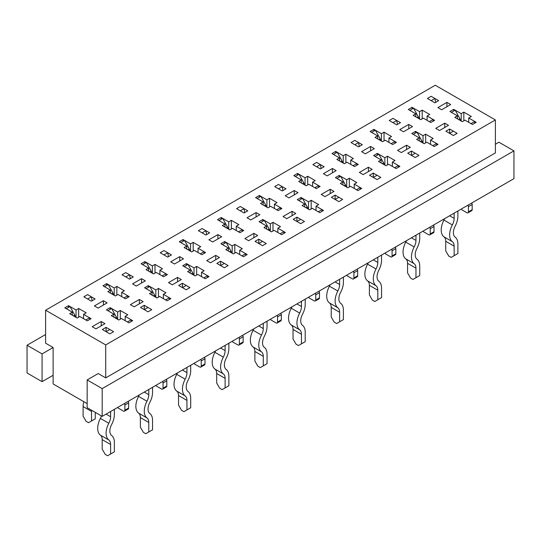 <?xml version="1.0" encoding="UTF-8"?>
<svg xmlns="http://www.w3.org/2000/svg" width="541" height="541" viewBox="0 0 541 541"><rect width="100%" height="100%" fill="white"/><g stroke="black" fill="none" stroke-linecap="round" stroke-linejoin="round"><path stroke-width="0.81" d="M434.903 98.469L431.15 100.64L427.39 98.469L434.903 102.81L438.663 100.64L431.15 96.305L427.39 98.469L431.15 96.305L434.903 98.469L435.661 102.371M451.437 112.352L455.191 110.181L459.938 118.783A5.315 3.07 60 0 1 460.736 120.758M474.775 123.172L474.728 121.461L470.968 123.632M461.52 208.914A2.123 1.224 -120 0 1 461.656 209.698L466.91 212.741A2.123 1.224 -120 0 0 467.979 212.843A2.123 1.224 -120 0 0 468.418 211.869L468.418 206.662A2.123 1.224 -120 0 0 467.979 205.181M454.142 213.174L454.142 218.375A10.272 5.931 -60 0 1 452.35 224.928A15.588 9.001 120 0 0 452.35 241.665A10.272 5.931 -60 0 1 454.142 246.141L454.142 255.683L457.896 253.519L457.896 243.971A15.588 9.001 -60 0 0 455.177 237.174A10.272 5.931 120 0 1 455.177 226.145A15.588 9.001 -60 0 0 457.896 216.211L457.896 211.004M453.385 135.52L449.632 133.35L453.385 131.179L457.145 133.35L449.632 129.015L445.872 131.179L453.385 135.52L457.145 133.35L453.385 135.52M467.979 212.843L471.732 210.672A2.123 1.224 -120 0 0 472.171 209.698L472.171 204.498A2.123 1.224 -120 0 0 471.732 203.017M409.808 110.357L413.567 108.186L418.308 116.782A5.315 3.07 -120 0 1 419.106 118.763M429.344 121.637L433.098 119.466L433.152 121.177M444.587 218.686A10.272 5.931 -60 0 1 443.931 220.065A15.588 9.001 120 0 0 443.931 236.802A10.272 5.931 -60 0 1 445.723 241.286L445.723 250.828L448.732 256.035L451.133 257.421L454.142 255.683M396.736 120.508L392.976 122.679L389.222 120.508L396.736 124.849L400.489 122.679L392.976 118.337L389.222 120.508L392.976 118.337L396.736 120.508L397.493 124.41M413.263 134.391L417.023 132.22L421.764 140.816A5.315 3.07 60 0 1 422.562 142.797M436.607 145.211L436.56 143.5L432.8 145.671M423.353 230.946A2.123 1.224 -120 0 1 423.481 231.737L428.743 234.774A2.123 1.224 -120 0 0 429.804 234.882A2.123 1.224 -120 0 0 430.244 233.908L430.244 228.701A2.123 1.224 -120 0 0 429.804 227.22M415.968 235.207L415.968 240.414A10.272 5.931 -60 0 1 414.176 246.966A15.588 9.001 120 0 0 414.176 263.697A10.272 5.931 -60 0 1 415.968 268.18L415.968 277.722L419.728 275.552L419.728 266.01A15.588 9.001 -60 0 0 417.01 259.213A10.272 5.931 120 0 1 417.01 248.184A15.588 9.001 -60 0 0 419.728 238.25L419.728 233.043M415.218 157.559L411.458 155.389L415.218 153.218L418.977 155.389L411.458 151.047L407.704 153.218L415.218 157.559L418.977 155.389L415.218 157.559M429.804 234.882L433.564 232.711A2.123 1.224 -120 0 0 434.004 231.737L434.004 226.53A2.123 1.224 -120 0 0 433.564 225.049M371.64 132.396L375.393 130.225L380.14 138.821A5.315 3.07 -120 0 1 380.938 140.802M391.17 143.676L394.93 141.505L394.977 143.209M406.413 240.725A10.272 5.931 -60 0 1 405.764 242.104A15.588 9.001 120 0 0 405.764 258.841A10.272 5.931 -60 0 1 407.556 263.318L407.556 272.867L410.558 278.074L412.966 279.46L415.968 277.722M358.561 142.547L354.808 144.718L351.048 142.547L358.561 146.881L362.321 144.718L354.808 140.376L351.048 142.547L354.808 140.376L358.561 142.547L359.319 146.449M375.096 156.43L378.849 154.259L383.596 162.855A5.315 3.07 60 0 1 384.394 164.836M398.433 167.243L398.386 165.539L394.632 167.71M385.178 252.985A2.123 1.224 -120 0 1 385.314 253.776L390.575 256.813A2.123 1.224 -120 0 0 391.637 256.921A2.123 1.224 -120 0 0 392.076 255.947L392.076 250.74A2.123 1.224 -120 0 0 391.637 249.259M377.801 257.245L377.801 262.453A10.272 5.931 -60 0 1 376.009 268.999A15.588 9.001 120 0 0 376.009 285.736A10.272 5.931 -60 0 1 377.801 290.219L377.801 299.761L381.554 297.591L381.554 288.049A15.588 9.001 -60 0 0 378.835 281.252A10.272 5.931 120 0 1 378.835 270.223A15.588 9.001 -60 0 0 381.554 260.282L381.554 255.075M377.05 179.592L373.29 177.428L377.05 175.257L380.803 177.428L373.29 173.086L369.53 175.257L377.05 179.592L380.803 177.428L377.05 179.592M391.637 256.921L395.39 254.75A2.123 1.224 -120 0 0 395.829 253.776L395.829 248.569A2.123 1.224 -120 0 0 395.39 247.088M333.466 154.435L337.226 152.264L341.966 160.86A5.315 3.07 -120 0 1 342.764 162.841M353.002 165.715L356.762 163.544L356.81 165.248M368.245 262.764A10.272 5.931 -60 0 1 367.589 264.143A15.588 9.001 120 0 0 367.589 280.88A10.272 5.931 -60 0 1 369.381 285.357L369.381 294.906L372.391 300.106L374.791 301.499L377.801 299.761M320.394 164.586L316.634 166.756L312.881 164.586L320.394 168.92L324.147 166.756L316.634 162.415L312.881 164.586L316.634 162.415L320.394 164.586L321.151 168.488M336.921 178.469L340.681 176.298L345.422 184.894A5.315 3.07 60 0 1 346.22 186.875M360.265 189.282L360.218 187.578L356.458 189.742M347.011 275.024A2.123 1.224 -120 0 1 347.139 275.815L352.401 278.852A2.123 1.224 -120 0 0 353.462 278.953A2.123 1.224 -120 0 0 353.902 277.986L353.902 272.779A2.123 1.224 -120 0 0 353.462 271.298M339.626 279.284L339.626 284.492A10.272 5.931 -60 0 1 337.834 291.038A15.588 9.001 120 0 0 337.834 307.775A10.272 5.931 -60 0 1 339.626 312.252L339.626 321.8L343.386 319.63L343.386 310.088A15.588 9.001 -60 0 0 340.668 303.285A10.272 5.931 120 0 1 340.668 292.255A15.588 9.001 -60 0 0 343.386 282.321L343.386 277.114M338.876 201.631L335.122 199.46L338.876 197.296L342.636 199.46L335.122 195.125L331.363 197.296L338.876 201.631L342.636 199.46L338.876 201.631M353.462 278.953L357.222 276.789A2.123 1.224 -120 0 0 357.662 275.815L357.662 270.608A2.123 1.224 -120 0 0 357.222 269.127M295.298 176.467L299.051 174.303L303.799 182.899A5.315 3.07 -120 0 1 304.597 184.873M314.835 187.747L318.588 185.583L318.635 187.287M330.071 284.803A10.272 5.931 -60 0 1 329.422 286.182A15.588 9.001 120 0 0 329.422 302.913A10.272 5.931 -60 0 1 331.214 307.396L331.214 316.938L334.216 322.145L336.624 323.532L339.626 321.8M282.219 186.625L278.466 188.789L274.706 186.625L282.219 190.959L285.979 188.789L278.466 184.454L274.706 186.625L278.466 184.454L282.219 186.625L282.977 190.52M298.754 200.501L302.507 198.337L307.254 206.933A5.315 3.07 60 0 1 308.052 208.907M322.091 211.321L322.044 209.61L318.291 211.781M308.837 297.063A2.123 1.224 -120 0 1 308.972 297.854L314.233 300.891A2.123 1.224 -120 0 0 315.295 300.992A2.123 1.224 -120 0 0 315.734 300.018L315.734 294.818A2.123 1.224 -120 0 0 315.295 293.337M301.459 301.323L301.459 306.531A10.272 5.931 -60 0 1 299.667 313.077A15.588 9.001 120 0 0 299.667 329.814A10.272 5.931 -60 0 1 301.459 334.291L301.459 343.839L305.212 341.669L305.212 332.127A15.588 9.001 -60 0 0 302.5 325.324A10.272 5.931 120 0 1 302.5 314.294A15.588 9.001 -60 0 0 305.212 304.36L305.212 299.153M300.708 223.67L296.948 221.499L300.708 219.328L304.461 221.499L296.948 217.164L293.195 219.328L300.708 223.67L304.461 221.499L300.708 223.67M315.295 300.992L319.048 298.828A2.123 1.224 -120 0 0 319.488 297.854L319.488 292.647A2.123 1.224 -120 0 0 319.048 291.166M257.124 198.506L260.884 196.342L265.624 204.938A5.315 3.07 -120 0 1 266.422 206.912M276.661 209.786L280.421 207.616L280.468 209.326M291.903 306.842A10.272 5.931 -60 0 1 291.247 308.221A15.588 9.001 120 0 0 291.247 324.952A10.272 5.931 -60 0 1 293.039 329.435L293.039 338.977L296.049 344.184L298.449 345.571L301.459 343.839M244.052 208.657L240.292 210.828L236.539 208.657L244.052 212.998L247.805 210.828L240.292 206.493L236.539 208.657L240.292 206.493L244.052 208.657L244.809 212.559M260.579 222.54L264.339 220.37L269.08 228.965A5.315 3.07 60 0 1 269.878 230.946M283.924 233.36L283.876 231.649L280.116 233.82M270.669 319.095A2.123 1.224 -120 0 1 270.798 319.887L276.059 322.923A2.123 1.224 -120 0 0 277.12 323.031A2.123 1.224 -120 0 0 277.56 322.057L277.56 316.85A2.123 1.224 -120 0 0 277.12 315.369M263.284 323.362L263.284 328.563A10.272 5.931 -60 0 1 261.492 335.116A15.588 9.001 120 0 0 261.492 351.846A10.272 5.931 -60 0 1 263.284 356.33L263.284 365.872L267.044 363.708L267.044 354.159A15.588 9.001 -60 0 0 264.326 347.363A10.272 5.931 120 0 1 264.326 336.333A15.588 9.001 -60 0 0 267.044 326.399L267.044 321.192M262.534 245.709L258.781 243.538L262.534 241.367L266.294 243.538L258.781 239.196L255.021 241.367L262.534 245.709L266.294 243.538L262.534 245.709M277.12 323.031L280.88 320.86A2.123 1.224 -120 0 0 281.32 319.887L281.32 314.686A2.123 1.224 -120 0 0 280.88 313.205M218.956 220.545L222.709 218.375L227.457 226.97A5.315 3.07 -120 0 1 228.255 228.951M238.493 231.825L242.246 229.655L242.294 231.365M253.729 328.874A10.272 5.931 -60 0 1 253.08 330.253A15.588 9.001 120 0 0 253.08 346.991A10.272 5.931 -60 0 1 254.872 351.474L254.872 361.016L257.874 366.223L260.282 367.61L263.284 365.872M205.878 230.696L202.124 232.867L198.364 230.696L205.878 235.037L209.638 232.867L202.124 228.525L198.364 230.696L202.124 228.525L205.878 230.696L206.635 234.598M222.412 244.579L226.165 242.409L230.912 251.004A5.315 3.07 60 0 1 231.71 252.985M245.756 255.399L245.702 253.688L241.949 255.859M232.495 341.134A2.123 1.224 -120 0 1 232.63 341.926L237.891 344.962A2.123 1.224 -120 0 0 238.953 345.07A2.123 1.224 -120 0 0 239.393 344.096L239.393 338.889A2.123 1.224 -120 0 0 238.953 337.408M225.117 345.395L225.117 350.602A10.272 5.931 -60 0 1 223.325 357.155A15.588 9.001 120 0 0 223.325 373.885A10.272 5.931 -60 0 1 225.117 378.369L225.117 387.911L228.87 385.74L228.87 376.198A15.588 9.001 -60 0 0 226.158 369.402A10.272 5.931 120 0 1 226.158 358.372A15.588 9.001 -60 0 0 228.87 348.431L228.87 343.231M224.366 267.748L220.606 265.577L224.366 263.406L228.119 265.577L220.606 261.235L216.853 263.406L224.366 267.748L228.119 265.577L224.366 267.748M238.953 345.07L242.706 342.899A2.123 1.224 -120 0 0 243.152 341.926L243.152 336.718A2.123 1.224 -120 0 0 242.706 335.237M180.782 242.584L184.542 240.414L189.282 249.009A5.315 3.07 -120 0 1 190.08 250.99M200.319 253.864L204.079 251.693L204.126 253.398M215.561 350.913A10.272 5.931 -60 0 1 214.912 352.292A15.588 9.001 120 0 0 214.912 369.03A10.272 5.931 -60 0 1 216.698 373.506L216.698 383.055L219.707 388.255L222.108 389.648L225.117 387.911M167.71 252.735L163.95 254.906L160.197 252.735L167.71 257.07L171.47 254.906L163.95 250.564L160.197 252.735L163.95 250.564L167.71 252.735L168.467 256.637M184.238 266.618L187.998 264.448L192.745 273.043A5.315 3.07 60 0 1 193.543 275.024M207.582 277.432L207.534 275.727L203.774 277.898M194.327 363.173A2.123 1.224 -120 0 1 194.462 363.965L199.717 367.001A2.123 1.224 -120 0 0 200.779 367.109A2.123 1.224 -120 0 0 201.225 366.135L201.225 360.928A2.123 1.224 -120 0 0 200.779 359.447M186.943 367.434L186.943 372.641A10.272 5.931 -60 0 1 185.157 379.187A15.588 9.001 120 0 0 185.157 395.924A10.272 5.931 -60 0 1 186.943 400.408L186.943 409.95L190.703 407.779L190.703 398.237A15.588 9.001 -60 0 0 187.984 391.441A10.272 5.931 120 0 1 187.984 380.411A15.588 9.001 -60 0 0 190.703 370.47L190.703 365.263M186.192 289.78L182.439 287.616L186.192 285.445L189.952 287.616L182.439 283.274L178.679 285.445L186.192 289.78L189.952 287.616L186.192 289.78M200.779 367.109L204.539 364.938A2.123 1.224 -120 0 0 204.978 363.965L204.978 358.757A2.123 1.224 -120 0 0 204.539 357.276M142.614 264.623L146.368 262.453L151.115 271.048A5.315 3.07 -120 0 1 151.913 273.029M162.151 275.903L165.904 273.732L165.959 275.437M177.387 372.952A10.272 5.931 -60 0 1 176.738 374.331A15.588 9.001 120 0 0 176.738 391.069A10.272 5.931 -60 0 1 178.53 395.545L178.53 405.087L181.533 410.294L183.94 411.687L186.943 409.95M129.542 274.774L125.782 276.938L122.023 274.774L129.542 279.109L133.296 276.938L125.782 272.603L122.023 274.774L125.782 272.603L129.542 274.774L130.3 278.676M146.07 288.657L149.83 286.487L154.57 295.082A5.315 3.07 60 0 1 155.368 297.056M169.414 299.471L169.36 297.766L165.607 299.93M156.153 385.212A2.123 1.224 -120 0 1 156.288 386.003L161.549 389.04A2.123 1.224 -120 0 0 162.611 389.141A2.123 1.224 -120 0 0 163.051 388.174L163.051 382.967A2.123 1.224 -120 0 0 162.611 381.486M148.775 389.473L148.775 394.68A10.272 5.931 -60 0 1 146.983 401.226A15.588 9.001 120 0 0 146.983 417.963A10.272 5.931 -60 0 1 148.775 422.44L148.775 431.988L152.535 429.818L152.535 420.276A15.588 9.001 -60 0 0 149.816 413.473A10.272 5.931 120 0 1 149.816 402.443A15.588 9.001 -60 0 0 152.535 392.509L152.535 387.302M148.024 311.819L144.264 309.648L148.024 307.484L151.778 309.648L144.264 305.313L140.511 307.484L148.024 311.819L151.778 309.648L148.024 311.819M162.611 389.141L166.371 386.977A2.123 1.224 -120 0 0 166.811 386.003L166.811 380.796A2.123 1.224 -120 0 0 166.371 379.315M104.44 286.656L108.2 284.492L112.947 293.087A5.315 3.07 -120 0 1 113.745 295.061M123.977 297.935L127.737 295.771L127.784 297.476M139.22 394.991A10.272 5.931 -60 0 1 138.57 396.37A15.588 9.001 120 0 0 138.57 413.101A10.272 5.931 -60 0 1 140.362 417.584L140.362 427.126L143.365 432.333L145.772 433.72L148.775 431.988M91.368 296.813L87.615 298.977L83.855 296.813L91.368 301.148L95.128 298.977L87.615 294.642L83.855 296.813L87.615 294.642L91.368 296.813L92.126 300.708M107.902 310.69L111.656 308.526L116.403 317.121A5.315 3.07 60 0 1 117.201 319.095M131.24 321.51L131.192 319.799L127.433 321.969M83.808 401.679A15.588 9.001 120 0 0 83.104 406.568L83.104 416.11L86.107 421.317L88.514 422.704L95.277 418.802L95.277 412.377M91.564 410.234A15.588 9.001 120 0 0 91.517 411.424L91.517 420.966M117.985 407.251A2.123 1.224 -120 0 1 118.121 408.042L123.375 411.079A2.123 1.224 -120 0 0 124.444 411.18A2.123 1.224 -120 0 0 124.883 410.206L124.883 405.006A2.123 1.224 -120 0 0 124.444 403.525M110.607 411.512L110.607 416.719A10.272 5.931 -60 0 1 108.815 423.265A15.588 9.001 120 0 0 108.815 440.002A10.272 5.931 -60 0 1 110.607 444.479L110.607 454.027L114.361 451.857L114.361 442.308A15.588 9.001 -60 0 0 111.642 435.512A10.272 5.931 120 0 1 111.642 424.482A15.588 9.001 -60 0 0 114.361 414.548L114.361 409.341M109.85 333.858L106.097 331.687L109.85 329.516L113.61 331.687L106.097 327.352L102.337 329.516L109.85 333.858L113.61 331.687L109.85 333.858M124.444 411.18L128.197 409.01A2.123 1.224 -120 0 0 128.636 408.042L128.636 402.835A2.123 1.224 -120 0 0 128.197 401.354M66.273 308.695L70.032 306.524L74.773 315.126A5.315 3.07 -120 0 1 75.571 317.1M85.809 319.974L89.563 317.804L89.617 319.515M101.458 415.948A10.272 5.931 -60 0 1 100.396 418.409A15.588 9.001 120 0 0 100.396 435.14A10.272 5.931 -60 0 1 102.188 439.623L102.188 449.165L105.197 454.372L107.598 455.759L110.607 454.027M130.367 304.664L139.382 299.457L143.142 301.628L134.121 306.828L130.367 304.664M125.485 298.808L129.238 296.637L121.725 292.296L124.356 290.781L116.842 286.439L114.212 287.961L106.699 283.619L102.939 285.79L110.452 290.132L107.821 291.646L115.341 295.988L117.965 294.466L125.485 298.808M206.709 260.586L215.724 255.379L219.484 257.55L210.463 262.757L206.709 260.586M201.82 254.73L205.58 252.559L198.067 248.224L200.697 246.703L193.184 242.368L190.554 243.883L183.041 239.548L179.281 241.719L186.794 246.054L184.163 247.575L191.676 251.91L194.307 250.395L201.82 254.73M283.051 216.508L292.066 211.308L295.819 213.472L286.804 218.679L283.051 216.508M278.162 210.652L281.922 208.488L274.409 204.146L277.039 202.632L269.526 198.29L266.896 199.812L259.382 195.47L255.623 197.641L263.136 201.976L260.505 203.497L268.018 207.832L270.649 206.317L278.162 210.652M359.386 172.437L368.407 167.23L372.161 169.401L363.146 174.608L359.386 172.437M354.504 166.581L358.264 164.41L350.751 160.075L353.381 158.554L345.861 154.219L343.237 155.734L335.718 151.399L331.964 153.563L339.478 157.904L336.847 159.419L344.36 163.761L346.991 162.239L354.504 166.581M435.728 128.359L444.749 123.159L448.503 125.323L439.488 130.53L435.728 128.359M128.941 322.835L132.694 320.671L125.181 316.329L127.811 314.815L120.298 310.473L117.668 311.995L110.154 307.653L106.394 309.824L113.908 314.165L111.284 315.68L118.797 320.022L121.427 318.5L128.941 322.835M167.108 300.803L170.868 298.632L163.355 294.29L165.979 292.776L158.466 288.434L155.835 289.956L148.322 285.614L144.569 287.785L152.082 292.126L149.451 293.641L156.964 297.983L159.595 296.461L167.108 300.803M205.282 278.764L209.036 276.593L201.523 272.258L204.153 270.737L196.64 266.402L194.009 267.917L186.496 263.582L182.736 265.746L190.249 270.087L187.619 271.602L195.139 275.944L197.763 274.422L205.282 278.764M243.45 256.725L247.21 254.554L239.69 250.219L242.321 248.698L234.808 244.363L232.177 245.878L224.664 241.543L220.911 243.714L228.424 248.049L225.793 249.57L233.306 253.905L235.937 252.39L243.45 256.725M281.618 234.686L285.377 232.522L277.864 228.18L280.495 226.665L272.982 222.324L270.351 223.846L262.838 219.504L259.078 221.675L266.591 226.01L263.961 227.531L271.474 231.866L274.104 230.351L281.618 234.686M319.792 212.654L323.545 210.483L316.032 206.141L318.663 204.626L311.149 200.285L308.519 201.807L301.006 197.465L297.252 199.636L304.766 203.977L302.135 205.492L309.648 209.834L312.279 208.312L319.792 212.654M357.959 190.615L361.719 188.444L354.206 184.109L356.837 182.588L349.324 178.246L346.693 179.768L339.18 175.433L335.42 177.597L342.933 181.938L340.303 183.453L347.816 187.795L350.446 186.273L357.959 190.615M396.134 168.576L399.887 166.405L392.374 162.07L395.004 160.549L387.491 156.214L384.861 157.729L377.348 153.394L373.588 155.558L381.107 159.899L378.477 161.414L385.99 165.756L388.621 164.234L396.134 168.576M434.301 146.537L438.061 144.366L430.548 140.031L433.179 138.51L425.659 134.175L423.035 135.69L415.515 131.355L411.762 133.526L419.275 137.86L416.644 139.382L424.158 143.717L426.788 142.202L434.301 146.537M430.846 122.503L434.606 120.339L427.092 115.997L429.716 114.482L422.203 110.141L419.573 111.662L412.059 107.321L408.306 109.492L415.819 113.826L413.189 115.348L420.702 119.683L423.333 118.168L430.846 122.503M472.476 124.498L476.229 122.334L468.716 117.992L471.346 116.477L463.833 112.136L461.202 113.657L453.689 109.316L449.929 111.487L457.443 115.821L454.819 117.343L462.332 121.678L464.962 120.163L472.476 124.498M495.394 119.946L435.282 85.241L45.606 310.216L105.718 344.921L495.394 119.946L495.394 152.914L105.718 377.888L98.205 373.554L87.162 379.931L102.188 388.607L102.188 416.367L513.95 178.638L513.95 150.878L102.188 388.607M437.912 107.585L446.927 102.377L450.68 104.548L441.666 109.749L437.912 107.585M399.738 129.617L408.753 124.416L412.512 126.58L403.498 131.788L399.738 129.617M361.571 151.656L370.585 146.449L374.345 148.619L365.324 153.827L361.571 151.656M323.396 173.695L332.417 168.488L336.171 170.658L327.156 175.866L323.396 173.695M285.229 195.734L294.243 190.527L298.003 192.697L288.982 197.898L285.229 195.734M247.054 217.773L256.076 212.566L259.829 214.73L250.814 219.937L247.054 217.773M208.887 239.805L217.901 234.605L221.661 236.769L212.64 241.976L208.887 239.805M170.713 261.844L179.734 256.637L183.487 258.808L174.472 264.015L170.713 261.844M132.545 283.883L141.559 278.676L145.319 280.847L136.305 286.054L132.545 283.883M94.377 305.922L103.392 300.715L107.145 302.886L98.131 308.086L94.377 305.922M392.678 144.542L396.431 142.371L388.918 138.036L391.549 136.515L384.036 132.18L381.405 133.695L373.892 129.36L370.132 131.531L377.645 135.865L375.021 137.387L382.534 141.722L385.165 140.207L392.678 144.542M397.561 150.398L406.575 145.191L410.335 147.362L401.314 152.569L397.561 150.398M316.336 188.62L320.089 186.449L312.576 182.107L315.207 180.593L307.694 176.251L305.063 177.773L297.55 173.431L293.79 175.602L301.31 179.943L298.679 181.458L306.192 185.8L308.823 184.278L316.336 188.62M321.219 194.476L330.233 189.269L333.993 191.44L324.979 196.64L321.219 194.476M239.994 232.691L243.748 230.527L236.234 226.185L238.865 224.664L231.352 220.329L228.721 221.851L221.208 217.509L217.455 219.68L224.968 224.015L222.337 225.536L229.851 229.871L232.481 228.356L239.994 232.691M244.877 238.547L253.891 233.34L257.651 235.511L248.637 240.718L244.877 238.547M163.653 276.769L167.412 274.598L159.893 270.263L162.523 268.742L155.01 264.407L152.379 265.922L144.866 261.587L141.113 263.751L148.626 268.093L145.996 269.607L153.509 273.949L156.139 272.427L163.653 276.769M168.535 282.625L177.556 277.418L181.309 279.589L172.295 284.796L168.535 282.625M87.311 320.84L91.071 318.676L83.557 314.335L86.181 312.82L78.668 308.478L76.038 310L68.524 305.658L64.771 307.829L72.284 312.164L69.654 313.685L77.167 318.02L79.797 316.505L87.311 320.84M92.193 326.696L101.214 321.496L104.968 323.66L95.953 328.867L92.193 326.696M101.214 325.831L101.214 321.496M83.557 318.676L83.557 314.335M106.097 331.687L106.097 327.352M78.668 317.154L78.668 308.478M76.038 317.371L76.038 310M68.524 307.396L68.524 305.658M45.606 334.507L27.05 345.226L27.05 372.986L42.076 381.662L53.126 375.285L53.126 347.525L45.606 343.183L45.606 310.216M190.249 273.124L190.249 270.087M152.379 273.3L152.379 265.922M144.866 263.318L144.866 261.587M155.01 273.083L155.01 264.407M148.626 271.129L148.626 268.093M152.082 295.163L152.082 292.126M148.322 287.352L148.322 285.614M113.908 317.202L113.908 314.165M102.188 416.367L87.162 407.691L87.162 379.931M495.394 144.237L498.924 142.202L513.95 150.878M125.181 320.671L125.181 316.329M120.298 319.149L120.298 310.473M117.668 319.366L117.668 311.995M110.154 309.391L110.154 307.653M105.718 344.921L105.718 377.888M430.548 144.366L430.548 140.031M392.374 166.405L392.374 162.07M354.206 188.444L354.206 184.109M316.032 210.483L316.032 206.141M277.864 232.522L277.864 228.18M239.69 254.554L239.69 250.219M201.523 276.593L201.523 272.258M163.355 298.632L163.355 294.29M449.632 133.35L449.632 129.015M377.645 138.902L377.645 135.865M411.458 155.389L411.458 151.047M339.478 160.941L339.478 157.904M373.29 177.428L373.29 173.086M301.31 182.98L301.31 179.943M335.122 199.46L335.122 195.125M263.136 205.019L263.136 201.976M296.948 221.499L296.948 217.164M224.968 227.051L224.968 224.015M258.781 243.538L258.781 239.196M186.794 249.09L186.794 246.054M220.606 265.577L220.606 261.235M182.439 287.616L182.439 283.274M110.452 293.168L110.452 290.132M144.264 309.648L144.264 305.313M72.284 315.2L72.284 312.164M139.382 303.792L139.382 299.457M114.212 295.332L114.212 287.961M106.699 285.357L106.699 283.619M116.842 295.115L116.842 286.439M121.725 296.637L121.725 292.296M177.556 281.76L177.556 277.418M159.893 274.598L159.893 270.263M215.724 259.721L215.724 255.379M190.554 251.261L190.554 243.883M183.041 241.279L183.041 239.548M193.184 251.044L193.184 242.368M198.067 252.559L198.067 248.224M253.891 237.682L253.891 233.34M228.721 229.222L228.721 221.851M221.208 219.247L221.208 217.509M231.352 229.005L231.352 220.329M236.234 230.527L236.234 226.185M292.066 215.643L292.066 211.308M266.896 207.183L266.896 199.812M259.382 197.208L259.382 195.47M269.526 206.966L269.526 198.29M274.409 208.488L274.409 204.146M330.233 193.604L330.233 189.269M305.063 185.144L305.063 177.773M297.55 175.169L297.55 173.431M307.694 184.927L307.694 176.251M312.576 186.449L312.576 182.107M368.407 171.571L368.407 167.23M343.237 163.112L343.237 155.734M335.718 153.13L335.718 151.399M345.861 162.895L345.861 154.219M350.751 164.41L350.751 160.075M406.575 149.532L406.575 145.191M381.405 141.073L381.405 133.695M373.892 131.091L373.892 129.36M384.036 140.856L384.036 132.18M388.918 142.371L388.918 138.036M444.749 127.493L444.749 123.159M103.392 305.05L103.392 300.715M141.559 283.017L141.559 278.676M155.835 297.334L155.835 289.956M158.466 297.11L158.466 288.434M179.734 260.978L179.734 256.637M186.496 265.313L186.496 263.582M194.009 275.295L194.009 267.917M196.64 275.078L196.64 266.402M217.901 238.939L217.901 234.605M228.424 251.085L228.424 248.049M224.664 243.274L224.664 241.543M232.177 253.256L232.177 245.878M234.808 253.039L234.808 244.363M256.076 216.9L256.076 212.566M266.591 229.046L266.591 226.01M262.838 221.242L262.838 219.504M270.351 231.217L270.351 223.846M272.982 231L272.982 222.324M294.243 194.861L294.243 190.527M304.766 207.014L304.766 203.977M301.006 199.203L301.006 197.465M308.519 209.178L308.519 201.807M311.149 208.961L311.149 200.285M332.417 172.829L332.417 168.488M342.933 184.975L342.933 181.938M339.18 177.164L339.18 175.433M346.693 187.145L346.693 179.768M349.324 186.922L349.324 178.246M370.585 150.79L370.585 146.449M381.107 162.936L381.107 159.899M377.348 155.125L377.348 153.394M384.861 165.106L384.861 157.729M387.491 164.89L387.491 156.214M408.753 128.751L408.753 124.416M419.275 140.897L419.275 137.86M415.515 133.093L415.515 131.355M423.035 143.067L423.035 135.69M425.659 142.851L425.659 134.175M446.927 106.712L446.927 102.377M412.059 109.059L412.059 107.321M415.819 116.863L415.819 113.826M419.573 119.034L419.573 111.662M422.203 118.817L422.203 110.141M427.092 120.339L427.092 115.997M457.443 118.858L457.443 115.821M453.689 111.054L453.689 109.316M461.202 121.028L461.202 113.657M463.833 120.812L463.833 112.136M468.716 122.334L468.716 117.992M87.162 403.613L53.126 383.961L53.126 375.285M53.126 347.525L42.076 353.902L42.076 381.662M27.05 345.226L42.076 353.902M459.938 118.783L458.619 119.541M454.142 218.375L449.632 215.778M468.418 211.869L472.171 209.698M468.418 206.662L472.171 204.498M416.996 117.546L418.308 116.782M452.35 224.928L443.931 220.065M452.35 241.665L443.931 236.802M454.142 246.141L445.723 241.286M421.764 140.816L420.452 141.58M415.968 240.414L411.458 237.81M430.244 233.908L434.004 231.737M430.244 228.701L434.004 226.53M378.822 139.578L380.14 138.821M414.176 246.966L405.764 242.104M414.176 263.697L405.764 258.841M415.968 268.18L407.556 263.318M383.596 162.855L382.277 163.612M377.801 262.453L373.29 259.849M392.076 255.947L395.829 253.776M392.076 250.74L395.829 248.569M340.654 161.617L341.966 160.86M376.009 268.999L367.589 264.143M376.009 285.736L367.589 280.88M377.801 290.219L369.381 285.357M345.422 184.894L344.11 185.651M339.626 284.492L335.122 281.888M353.902 277.986L357.662 275.815M353.902 272.779L357.662 270.608M302.48 183.656L303.799 182.899M337.834 291.038L329.422 286.182M337.834 307.775L329.422 302.913M339.626 312.252L331.214 307.396M307.254 206.933L305.935 207.69M301.459 306.531L296.948 303.927M315.734 300.018L319.488 297.854M315.734 294.818L319.488 292.647M264.312 205.695L265.624 204.938M299.667 313.077L291.247 308.221M299.667 329.814L291.247 324.952M301.459 334.291L293.039 329.435M269.08 228.965L267.768 229.729M263.284 328.563L258.781 325.966M277.56 322.057L281.32 319.887M277.56 316.85L281.32 314.686M226.138 227.734L227.457 226.97M261.492 335.116L253.08 330.253M261.492 351.846L253.08 346.991M263.284 356.33L254.872 351.474M230.912 251.004L229.6 251.768M225.117 350.602L220.606 347.998M239.393 344.096L243.152 341.926M239.393 338.889L243.152 336.718M187.97 249.766L189.282 249.009M223.325 357.155L214.912 352.292M223.325 373.885L214.912 369.03M225.117 378.369L216.698 373.506M192.745 273.043L191.426 273.8M186.943 372.641L182.439 370.037M201.225 366.135L204.978 363.965M201.225 360.928L204.978 358.757M149.803 271.805L151.115 271.048M185.157 379.187L176.738 374.331M185.157 395.924L176.738 391.069M186.943 400.408L178.53 395.545M154.57 295.082L153.259 295.839M148.775 394.68L144.264 392.076M163.051 388.174L166.811 386.003M163.051 382.967L166.811 380.796M111.629 293.844L112.947 293.087M146.983 401.226L138.57 396.37M146.983 417.963L138.57 413.101M148.775 422.44L140.362 417.584M91.517 411.424L83.104 406.568M116.403 317.121L115.084 317.878M110.607 416.719L106.097 414.115M124.883 410.206L128.636 408.042M124.883 405.006L128.636 402.835M73.461 315.883L74.773 315.126M108.815 423.265L100.396 418.409M108.815 440.002L100.396 435.14M110.607 444.479L102.188 439.623"/></g></svg>
